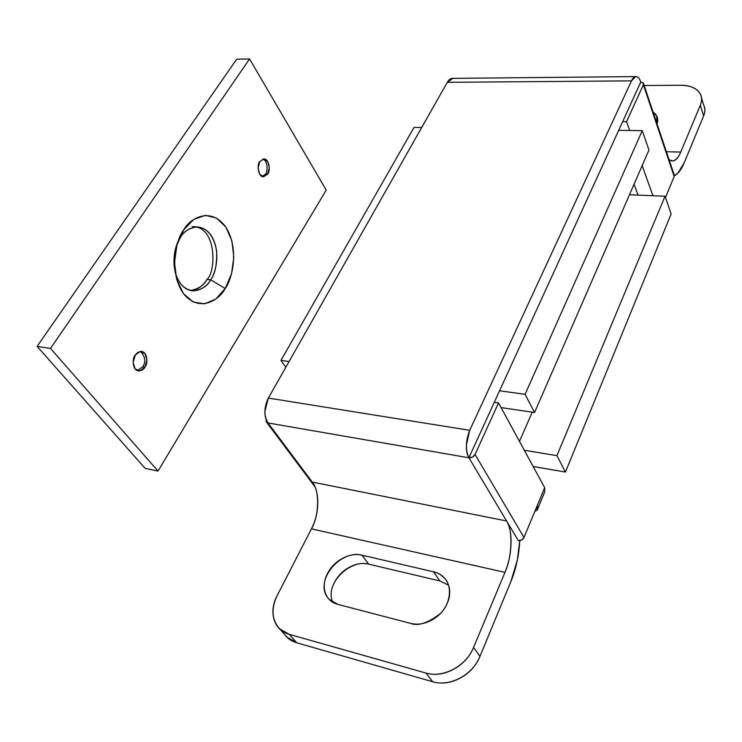 <?xml version="1.0" encoding="UTF-8"?>
<svg xmlns="http://www.w3.org/2000/svg" width="742" height="742" viewBox="0 0 742 742"><rect width="100%" height="100%" fill="white"/><g stroke="black" fill="none" stroke-linecap="round" stroke-linejoin="round"><path stroke-width="1.11" d="M629.485 194.719L665.027 196.25L671.158 213.937L665.027 196.25L556.927 455.653L565.432 472.051L671.158 213.937L565.432 472.051L556.927 455.653L524.306 450.255L556.927 455.653L665.027 196.25L629.485 194.719M533.146 466.486L565.432 472.051L533.146 466.486M680.887 85.274L644.167 85.488L680.887 85.274C690.626 85.404 697.128 88.391 700.392 94.234C701.978 97.545 701.96 101.19 700.337 105.188C702.655 99.586 701.886 94.846 698.046 90.969C694.197 87.12 688.474 85.228 680.887 85.274M669.126 159.882L672.243 160.958C675.443 160.931 678.271 157.963 680.739 152.064L666.39 151.72L680.739 152.064L700.337 105.188L703.601 115.975L684.226 162.786C681.379 169.612 678.095 173.897 674.376 175.659L677.854 173.174L684.226 162.786L703.601 115.975C705.206 111.996 705.215 108.341 703.629 105.012M653.053 111.977L655.103 113.776C657.7 116.624 658.349 120 657.06 123.905L656.642 116.002L657.625 118.943M703.62 104.872C705.327 108.1 705.317 111.801 703.601 115.975L700.337 105.188L680.739 152.064C678.605 157.304 675.916 160.263 672.679 160.94L669.089 159.771M665.463 197.53L674.19 176.559L643.36 84.755L626.563 121.651L629.698 130.49L626.563 121.651L622.677 121.614L494.293 402.303L640.791 82.01L622.677 121.614L626.563 121.651L643.36 84.755L674.19 176.559L674.172 174.917L674.19 176.559L665.463 197.53M642.182 165.596L652.895 195.73L642.182 165.596M544.702 491.946L544.702 487.689L498.522 402.915L475.056 454.466L523.982 537.477L544.702 487.689L498.522 402.915L494.293 402.303L468.916 457.786L518.268 540.547L468.916 457.786L268.01 422.949L312.243 482.068L506.61 520.995C509.865 526.495 511.331 534.212 511.006 544.146C510.682 554.079 508.669 563.484 504.968 572.37L311.445 528.87C319.301 515.384 319.765 490.221 312.243 482.068L506.61 520.995C513.019 529.593 512.11 557.186 504.968 572.37L311.445 528.87L277.202 595.511C272.87 603.923 271.832 611.927 274.095 619.533C276.386 627.148 281.422 632.082 289.222 634.336L425.862 673.022C434.886 675.563 444.096 674.33 453.501 669.321C462.887 664.257 469.584 656.948 473.582 647.414L504.968 572.37L473.582 647.414L479.944 656.382C476.002 665.871 469.389 673.124 460.086 678.142C450.774 683.104 441.629 684.3 432.66 681.74L425.862 673.022L289.222 634.336L296.754 642.804L432.66 681.74L296.754 642.804C291.448 641.274 287.423 638.482 284.668 634.438M447.315 82.316L631.488 80.869L469.714 430.314L268.354 398.074L447.315 82.316C448.929 79.477 450.802 78.17 452.945 78.374L447.315 82.316L631.488 80.869C632.926 77.78 634.549 76.352 636.367 76.584C638.185 76.834 639.66 78.643 640.791 82.01L643.128 82.798L643.36 84.755L643.37 83.132L640.791 82.01C639.465 78.244 637.758 76.435 635.681 76.584L631.488 80.869L469.714 430.314L268.354 398.074L447.315 82.316M448.502 585.123L439.867 580.94L433.504 571.804C437.261 572.444 440.98 574.633 444.671 578.38C451.6 585.002 451.628 602.55 440.182 613.727C427.689 623.215 417.755 626.406 410.372 623.317L338.074 604.47L329.429 599.564C312.289 582.887 339.688 549.117 361.985 555.183L433.504 571.804C440.321 573.39 445.098 577.239 447.825 583.37C450.542 589.528 450.338 596.225 447.213 603.441C444.05 610.666 438.847 616.24 431.612 620.164C424.368 624.05 417.292 625.098 410.372 623.317L338.074 604.47C331.674 602.773 327.445 598.933 325.376 592.951C323.336 586.978 323.985 580.634 327.315 573.937C330.644 567.25 335.672 562.093 342.396 558.448C349.12 554.812 355.65 553.727 361.985 555.183L433.504 571.804L439.867 580.94L368.737 564.143C362.421 562.668 355.937 563.734 349.259 567.342C342.6 570.96 337.619 576.089 334.345 582.748L334.327 582.767M510.839 581.737L479.944 656.382L510.839 581.737L517.415 559.783L519.734 540.621C519.057 555.035 516.098 568.743 510.839 581.737M634.067 184.22L638.046 195.09L634.067 184.22M285.243 635.087L287.108 637.22L296.754 642.804L289.222 634.336L279.548 628.752C271.739 619.839 270.96 608.755 277.202 595.511L311.445 528.87C315.498 520.958 317.613 512.472 317.771 503.419C317.928 494.358 316.092 487.244 312.243 482.068L268.01 422.949C265.868 420.083 264.829 416.206 264.885 411.337L268.354 398.074C263.892 407.451 263.781 415.743 268.01 422.949L266.554 422.189L266.174 419.61L266.137 421.465L268.01 422.949L468.916 457.786C471.634 457.99 473.674 456.887 475.056 454.466L472.496 457.118L468.916 457.786L494.293 402.303L498.522 402.915L475.056 454.466L523.982 537.477C522.739 539.796 520.838 540.825 518.268 540.547L521.626 540L523.982 537.477L537.152 505.812C538.358 507.964 538.126 509.559 536.466 510.589L534.899 511.238M468.916 457.786C467.08 454.707 466.236 450.468 466.384 445.079L469.714 430.314C465.596 440.831 465.327 449.986 468.916 457.786M432.66 681.74C449.81 687.157 472.765 674.868 479.944 656.382L473.582 647.414C466.282 665.991 443.113 678.411 425.862 673.022L432.66 681.74M653.071 112.023L656.642 116.002M657.282 123.089L656.614 122.597M439.867 580.94L368.737 564.143L361.985 555.183L368.737 564.143C349.89 559.004 324.467 583.861 332.694 602.179M544.693 491.937L544.702 487.689L537.152 505.812L537.189 509.995L534.908 511.21M262.362 176.55L265.478 174.018L267.602 174.11L263.698 176.763C257.65 177.301 256.982 163.259 259.839 161.57L263.855 158.955L267.769 161.57L269.309 167.831L267.602 174.11L263.623 176.763L259.681 174.212L258.105 167.905L259.839 161.57L263.67 158.964C269.726 158.361 270.45 172.394 267.602 174.11L265.478 174.018C267.677 172.441 268.307 160.94 262.891 159.085M137.316 370.601L142.733 366.826L144.931 367.16C143.809 369.377 141.731 370.638 138.708 370.944C131.844 370.388 132.345 357.366 135.174 355.177L140.108 351.504L144.987 353.517L146.972 359.991L144.931 367.16L140.034 370.879L135.127 368.932L133.096 362.421L135.424 354.797L137.993 352.311L141.295 351.448C148.177 351.921 147.741 364.953 144.931 367.16L142.733 366.826C146.072 361.873 145.33 356.744 140.498 351.448M177.839 242.115L180.482 237.357C175.103 243.83 169.167 266.953 180.158 283.194C192.03 297.857 206.656 287.683 210.663 279.817L225.225 288.49C219.79 299.304 199.821 313.708 183.357 293.526C168.072 271.053 176.327 238.646 183.812 229.705L193.829 219.335L205.358 215.338L216.59 218.12L225.856 227.08L231.866 240.751L233.832 257.103L231.513 273.798L225.225 288.49L215.811 299.054L204.579 303.849L193.17 301.985L183.357 293.526L176.744 279.66L174.481 262.529L176.976 244.916L183.812 229.705C189.841 218.371 210.747 206.155 225.856 227.08C239.731 249.562 232.07 279.363 225.225 288.49L210.663 279.817C215.709 273.251 221.329 251.482 211.071 235.242C199.923 220.189 184.795 229.222 180.482 237.357C183.645 231.569 189.099 228.072 196.853 226.857C207.259 227.822 213.863 235.854 216.645 250.935C217.054 264.569 215.059 274.197 210.663 279.817L206.944 279.446C215.458 272.982 217.267 231.161 196.092 226.885M326.239 190.128L249.572 58.943L50.502 348.415L158.027 471.068L326.239 190.128L249.572 58.943L236.679 59.221L37.1 346.384L145.126 468.341L37.1 346.384L236.679 59.221L249.572 58.943L50.502 348.415L37.1 346.384L50.502 348.415L158.027 471.068L145.126 468.341L158.027 471.068L326.239 190.128M192.317 226.616L195.786 226.783M190.416 290.512C198.42 289.046 203.929 285.355 206.944 279.446C202.798 286.022 197.752 289.677 191.816 290.41M206.944 279.446L210.663 279.817C207.528 286.05 201.741 289.742 193.31 290.901C184.916 290.317 178.859 284.093 175.14 272.249M532.246 412.172L519.474 441.388L532.246 412.172M289.065 361.521L280.977 360.399L285.8 367.29L280.977 360.399L414.027 127.392L421.697 127.503L414.027 127.392L280.977 360.399L289.065 361.521M618.689 130.332L642.257 130.666L648.972 150.023L642.257 130.666L525.104 394.336L534.537 412.515L648.972 150.023L534.537 412.515L525.104 394.336L499.561 390.784L525.104 394.336L642.257 130.666L618.689 130.332M501.073 407.59L534.537 412.515L501.073 407.59M671.519 160.903L672.679 160.94M452.091 78.383L635.551 76.593M287.423 637.526L280.569 629.856M703.713 105.197L701.607 98.167M329.429 599.564L329.949 600.195M537.913 508.289L544.721 491.9M643.564 83.688L674.181 174.945M266.647 422.3L314.896 486.715M191.25 290.678L193.31 290.901M138.708 370.944L137.789 370.796M263.698 176.763L263.076 176.735"/></g></svg>
